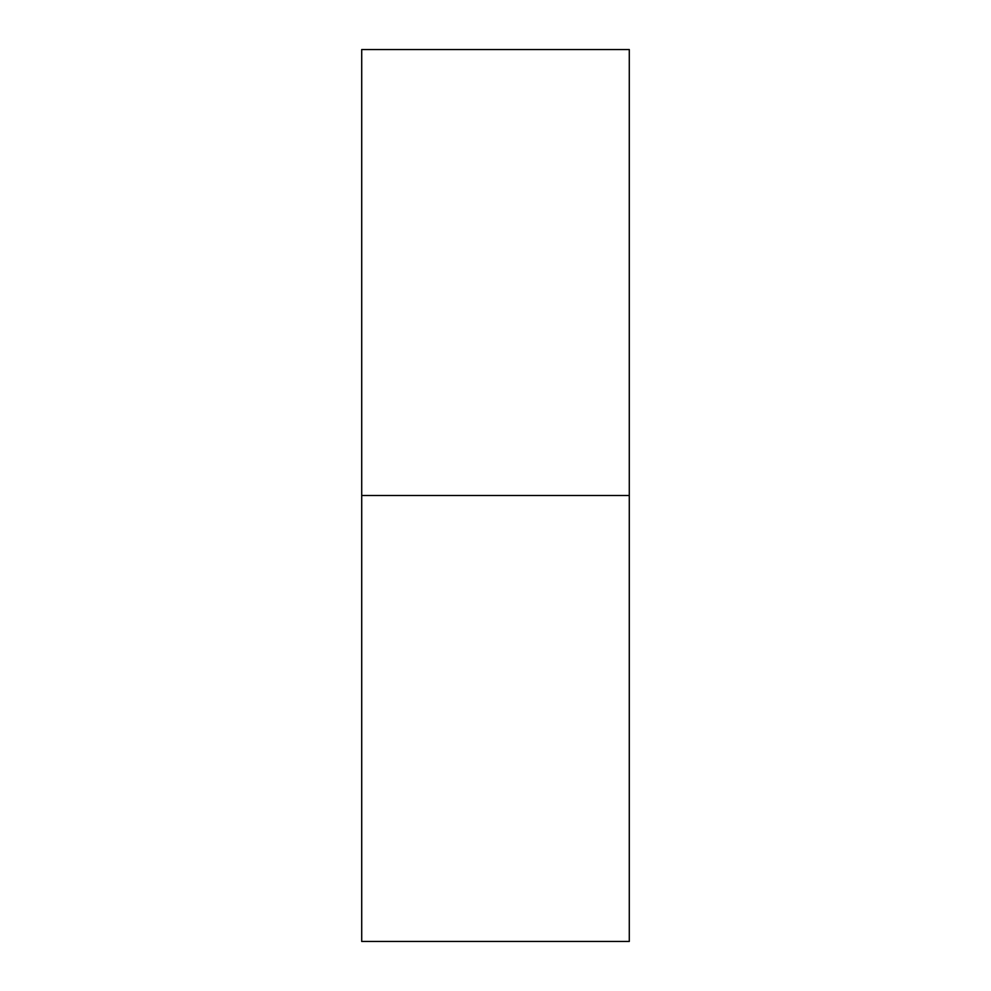 <?xml version="1.0" encoding="UTF-8"?>
<svg xmlns="http://www.w3.org/2000/svg" width="991" height="991" viewBox="0 0 991 991"><rect width="100%" height="100%" fill="white"/><g stroke="black" fill="none" stroke-linecap="round" stroke-linejoin="round"><path stroke-width="1.49" d="M361.715 941.45L361.715 49.55L361.715 495.5L629.285 495.5L629.285 49.55L629.285 495.5L361.715 495.5L361.715 941.45L629.285 941.45L629.285 495.5L629.285 941.45M361.715 49.55L629.285 49.55"/></g></svg>
